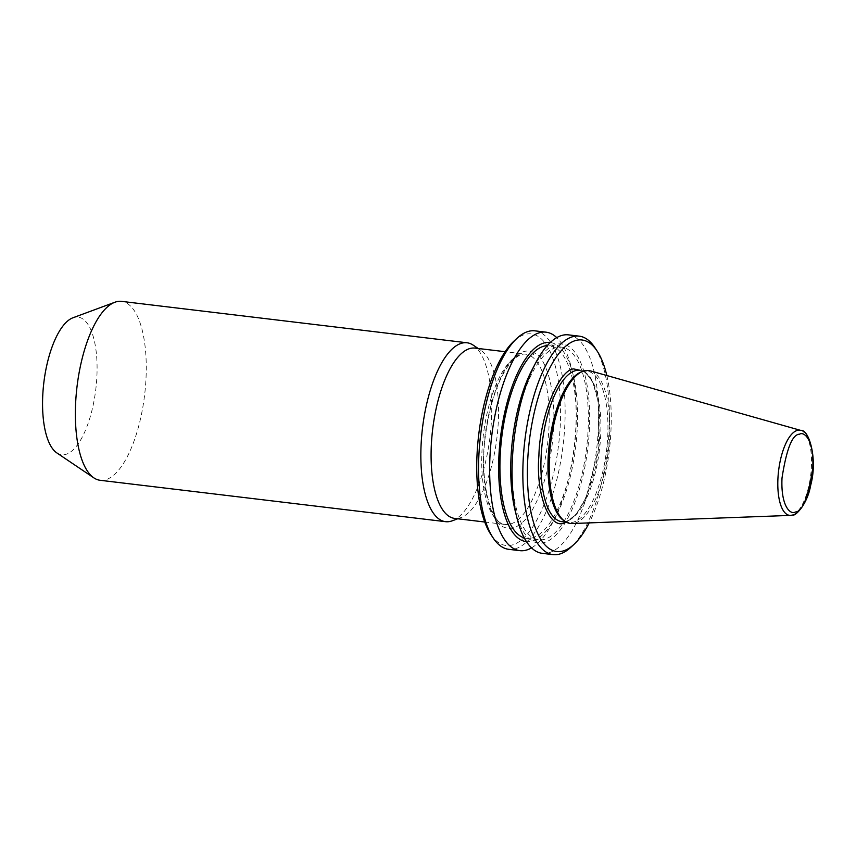 <?xml version="1.0" encoding="UTF-8"?>
<svg xmlns="http://www.w3.org/2000/svg" width="856" height="856" viewBox="0 0 856 856"><rect width="100%" height="100%" fill="white"/><g stroke="black" fill="none" stroke-linecap="round" stroke-linejoin="round"><path stroke-width="0.64" stroke-dasharray="4.28 3.21" d="M606.829 375.527A106.551 40.264 -83.2 0 1 610.863 432.483A106.551 40.264 -83.2 0 1 589.163 522.898M594.92 347.686A110.017 41.57 -83.2 0 1 609.033 431.67A110.017 41.57 -83.2 0 1 571.016 547.134M568.459 334.867A110.017 41.57 -83.2 0 1 597.606 439.695A110.017 41.57 -83.2 0 1 549.488 552.591A110.017 41.57 -83.2 0 1 542.276 553.34M534.947 330.844A110.017 41.57 -83.2 0 1 564.093 435.683A110.017 41.57 -83.2 0 1 515.975 548.568A110.017 41.57 -83.2 0 1 508.753 549.327M515.162 510.732A100.28 37.889 96.8 0 0 544.844 542.372A100.28 37.889 96.8 0 0 589.303 430.975A100.28 37.889 96.8 0 0 555.555 344.594A100.28 37.889 96.8 0 0 532.047 369.856M524.246 537.889A97.028 36.658 96.8 0 0 526.547 538.37A97.028 36.658 96.8 0 0 532.913 537.707A97.028 36.658 96.8 0 0 575.35 438.154A97.028 36.658 96.8 0 0 549.638 345.696A97.028 36.658 96.8 0 0 547.294 345.61M545.015 539.152A97.028 36.658 -83.2 0 1 538.659 539.815A97.028 36.658 -83.2 0 1 512.947 447.367A97.028 36.658 -83.2 0 1 555.384 347.814A97.028 36.658 -83.2 0 1 561.75 347.151A97.028 36.658 -83.2 0 1 587.451 439.599A97.028 36.658 -83.2 0 1 545.015 539.152M550.322 342.496A100.28 37.889 -83.2 0 1 573.135 374.789A100.28 37.889 -83.2 0 1 556.25 515.654A100.28 37.889 -83.2 0 1 532.742 540.917A100.28 37.889 -83.2 0 1 526.461 541.634M513.921 341.159A106.551 40.264 -83.2 0 1 524.354 334.632A106.551 40.264 -83.2 0 1 560.209 426.416A106.551 40.264 -83.2 0 1 512.969 544.769A106.551 40.264 -83.2 0 1 490.777 534.337M475.037 348.103A85.761 32.4 -83.2 0 1 480.976 350.393A85.761 32.4 -83.2 0 1 497.004 437.106A85.761 32.4 -83.2 0 1 460.935 517.58A85.761 32.4 -83.2 0 1 460.25 517.816A85.761 32.4 -83.2 0 1 454.622 518.404M100.088 480.28A90.094 34.037 96.8 0 0 106.005 479.66A90.094 34.037 96.8 0 0 145.948 379.593A90.094 34.037 96.8 0 0 121.531 301.365M56.785 452.878A69.304 26.183 96.8 0 0 96.846 377.271A69.304 26.183 96.8 0 0 72.974 317.769M581.438 371.846A76.238 28.804 -83.2 0 1 582.037 371.643A76.238 28.804 -83.2 0 1 587.045 371.119A76.238 28.804 -83.2 0 1 607.236 443.761A76.238 28.804 -83.2 0 1 573.895 521.978A76.238 28.804 -83.2 0 1 568.898 522.502A76.238 28.804 -83.2 0 1 563.623 520.469M590.373 370.873A77.019 29.104 -83.2 0 1 608.862 446.19A77.019 29.104 -83.2 0 1 575.393 522.941A77.019 29.104 -83.2 0 1 572.076 523.53M587.045 371.119L584.477 370.809L592.737 382.108L598.151 401.304L598.612 448.833L586.093 497.486L576.259 514.135L566.362 522.214L568.898 522.502M473.25 345.182A90.094 34.037 -83.2 0 1 490.092 436.282A90.094 34.037 -83.2 0 1 452.203 520.822M534.069 352.651A89.227 33.716 96.8 0 0 512.316 359.606C498.139 373.494 484.689 417.407 483.768 452.824C481.457 488.765 491.323 523.926 504.708 527.435C510.722 529.768 516.96 527.767 523.433 521.443C537.686 509.095 551.778 466.285 553.34 430.579C556.293 394.509 547.219 357.797 534.069 352.651C533.823 354.791 532.667 355.85 530.602 355.829A85.761 32.4 -83.2 0 1 547.722 442.606A85.761 32.4 -83.2 0 1 510.904 523.893A85.761 32.4 -83.2 0 1 505.275 524.471A85.761 32.4 -83.2 0 1 481.778 456.644A85.761 32.4 -83.2 0 1 509.02 362.73A85.761 32.4 -83.2 0 1 520.063 354.759A85.761 32.4 -83.2 0 1 525.68 354.17A85.761 32.4 -83.2 0 1 530.602 355.829M531.555 547.883A110.017 41.57 96.8 0 0 552.848 522.181A110.017 41.57 96.8 0 0 571.369 367.641A110.017 41.57 96.8 0 0 556.742 337.628M561.836 521.657A76.238 28.804 96.8 0 0 566.832 521.133A76.238 28.804 96.8 0 0 600.174 442.916A76.238 28.804 96.8 0 0 579.983 370.274C581.973 369.578 585.322 372.125 590.019 377.913C596.108 387.704 599.382 402.855 599.842 423.356C601.287 466.68 582.765 517.762 566.212 521.197L561.836 521.657M800.724 430.397A42.886 16.2 -83.2 0 1 811.017 472.33A42.886 16.2 -83.2 0 1 792.378 515.066A42.886 16.2 -83.2 0 1 790.537 515.398M512.316 359.606L511.428 361.853L509.02 362.73M526.547 538.37L538.659 539.815M484.731 522.01L505.275 524.471C491.398 525.53 478.6 480.879 485.673 433.906C490.413 400.822 498.995 376.811 511.428 361.853L513.932 359.285C518.404 355.326 522.321 353.614 525.68 354.17L505.147 351.709M480.976 350.393L478.13 348.467M460.935 517.58L457.714 518.779M573.135 374.789L571.369 367.641M556.25 515.654L552.848 522.181M549.638 345.696L561.75 347.151"/><path stroke-width="1.28" d="M565.153 522.652C549.862 530.795 535.535 494.115 538.916 455.499C539.676 417.717 558.551 370.413 573.477 368.893L579.983 370.274A76.238 28.804 96.8 0 0 574.975 370.798A76.238 28.804 96.8 0 0 541.634 449.015A76.238 28.804 96.8 0 0 561.836 521.657L566.34 522.192L565.153 522.652M589.163 522.898A106.551 40.264 -83.2 0 1 574.055 544.32A106.551 40.264 -83.2 0 1 527.767 459.062A106.551 40.264 -83.2 0 1 554.795 359.306A106.551 40.264 -83.2 0 1 597.199 351.142A106.551 40.264 -83.2 0 1 606.829 375.527M574.055 544.32L571.016 547.134A110.017 41.57 -83.2 0 1 560.252 553.875A110.017 41.57 -83.2 0 1 553.04 554.635A110.017 41.57 -83.2 0 1 523.23 459.116A110.017 41.57 -83.2 0 1 572.001 336.911A110.017 41.57 -83.2 0 1 579.223 336.151A110.017 41.57 -83.2 0 1 594.92 347.686L597.199 351.142M553.04 554.635L542.276 553.34A110.017 41.57 -83.2 0 1 516.928 517.88A110.017 41.57 -83.2 0 1 535.449 363.329A110.017 41.57 -83.2 0 1 561.247 335.616A110.017 41.57 -83.2 0 1 568.459 334.867L579.223 336.151M519.838 550.654L508.753 549.327A110.017 41.57 -83.2 0 1 493.056 537.793A110.017 41.57 -83.2 0 1 480.58 435.137A110.017 41.57 -83.2 0 1 516.96 338.334A110.017 41.57 -83.2 0 1 527.724 331.604A110.017 41.57 -83.2 0 1 534.947 330.844L546.021 332.171A110.017 41.57 96.8 0 0 538.809 332.93A110.017 41.57 96.8 0 0 490.691 445.815A110.017 41.57 96.8 0 0 519.838 550.654A110.017 41.57 96.8 0 0 527.05 549.894A110.017 41.57 96.8 0 0 531.555 547.883M535.449 363.329L532.047 369.856A100.28 37.889 96.8 0 0 515.162 510.732L516.928 517.88M547.294 345.61A97.028 36.658 96.8 0 0 543.282 346.359A97.028 36.658 96.8 0 0 501.135 442.83A97.028 36.658 96.8 0 0 524.246 537.889M526.461 541.634A100.28 37.889 -83.2 0 1 499.562 446.436A100.28 37.889 -83.2 0 1 543.453 343.149A100.28 37.889 -83.2 0 1 550.322 342.496M493.056 537.793L490.777 534.337A106.551 40.264 -83.2 0 1 478.686 434.912A106.551 40.264 -83.2 0 1 513.921 341.159L516.96 338.334M484.731 522.01L454.622 518.404A85.761 32.4 -83.2 0 1 431.906 436.688A85.761 32.4 -83.2 0 1 469.409 348.681A85.761 32.4 -83.2 0 1 475.037 348.103L505.147 351.709M457.714 518.779L452.203 520.822A90.094 34.037 -83.2 0 1 451.476 521.069A90.094 34.037 -83.2 0 1 445.569 521.679A90.094 34.037 -83.2 0 1 421.698 435.832A90.094 34.037 -83.2 0 1 461.106 343.395A90.094 34.037 -83.2 0 1 467.012 342.775A90.094 34.037 -83.2 0 1 473.25 345.182L478.13 348.467M467.012 342.775L121.531 301.365A90.094 34.037 96.8 0 0 115.624 301.986A90.094 34.037 96.8 0 0 114.907 302.232A90.094 34.037 96.8 0 0 75.681 402.063A90.094 34.037 96.8 0 0 93.86 477.873A90.094 34.037 96.8 0 0 100.088 480.28L445.569 521.679M114.907 302.232L72.974 317.769A69.304 26.183 96.8 0 0 42.8 394.552A69.304 26.183 96.8 0 0 56.785 452.878L93.86 477.873M565.014 521.411L563.623 520.469A76.238 28.804 -83.2 0 1 549.37 443.387A76.238 28.804 -83.2 0 1 581.438 371.846L583.011 371.269A77.019 29.104 -83.2 0 1 583.621 371.055A77.019 29.104 -83.2 0 1 590.373 370.873L800.724 430.397A42.886 16.2 -83.2 0 0 796.957 430.504A42.886 16.2 -83.2 0 0 778.104 475.765A42.886 16.2 -83.2 0 0 790.537 515.398L572.076 523.53A77.019 29.104 -83.2 0 1 565.014 521.411A77.019 29.104 -83.2 0 1 550.611 443.536A77.019 29.104 -83.2 0 1 583.011 371.269M556.742 337.628A110.017 41.57 96.8 0 0 546.021 332.171M799.504 434.206C804.084 431.21 814.131 439.46 812.783 468.189C808.278 497.293 802.447 511.899 795.288 512.006C790.709 515.012 780.661 506.752 782.01 478.033C786.525 448.929 792.346 434.324 799.504 434.206M790.537 515.398L793.159 514.927C794.71 516.361 807.24 505.286 810.718 485.127C817.951 458.559 808.813 428.91 800.724 430.397"/></g></svg>
